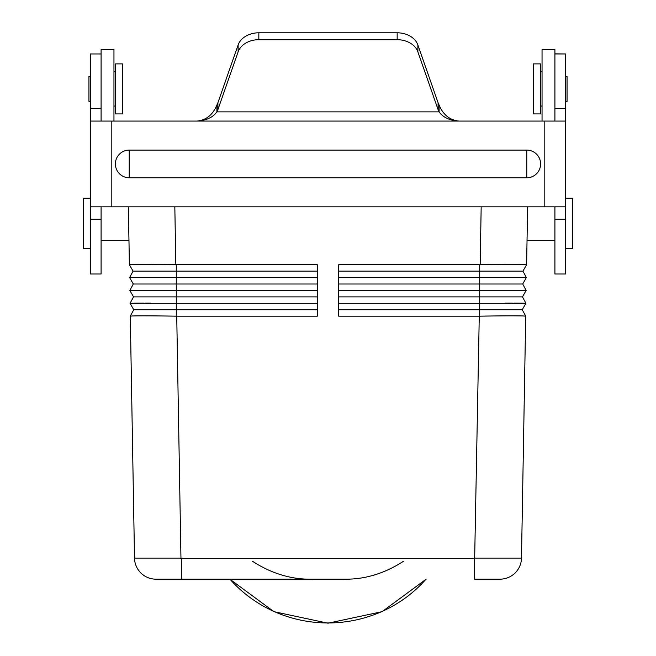 <?xml version="1.0" encoding="UTF-8"?>
<svg xmlns="http://www.w3.org/2000/svg" width="656" height="656" viewBox="0 0 656 656"><rect width="100%" height="100%" fill="white"/><g stroke="black" fill="none" stroke-linecap="round" stroke-linejoin="round"><path stroke-width="0.98" d="M521.422 558.248L521.487 558.1A21.443 21.443 0 0 1 500.052 579.166A21.443 21.443 0 0 0 521.487 558.1L474.665 558.1L479.265 316.167L479.708 316.159C507.49 315.741 522.824 315.741 525.71 316.159L525.546 316.102M349.582 579.166L155.39 579.166A21.443 21.443 0 0 1 134.521 558.658L134.513 558.1L180.236 558.1L181.335 558.658L474.665 558.658L474.665 558.1L474.665 579.166L500.052 579.166A21.443 21.443 0 0 0 521.487 558.1L525.71 316.167L522.25 309.73L525.932 303.293M181.335 558.658L181.335 579.166L306.418 579.166M403.473 561.282C384.367 573.639 364.49 579.601 343.859 579.166L312.141 579.166C291.51 579.601 271.633 573.639 252.527 561.282M505.21 303.449L510.762 303.466M511.86 303.466L513.131 303.466M513.451 303.466L521.914 303.425M522.783 303.416L525.702 303.334M525.53 303.252L523.152 303.195M522.438 303.187L513.82 303.146M512.484 303.146L505.21 303.154M524.874 316.036L523.652 315.971M522.176 315.93L513.517 315.839M512.262 315.839L504.989 315.864M505.891 264.384L523.086 264.45M524.242 264.491L526.555 264.663M526.612 264.712L526.612 264.712C523.865 264.253 508.384 264.253 480.167 264.704L338.717 264.712L338.717 303.302L525.94 303.302L522.471 296.873L526.161 290.436L522.701 284.007L526.383 277.57L522.922 271.141L526.612 264.712L527.621 206.82M525.94 303.302L479.487 303.302M522.25 309.73L338.717 309.73M522.471 296.873L338.717 296.873M526.161 290.436L338.717 290.436M522.701 284.007L338.717 284.007M526.383 277.57L338.717 277.57M522.922 271.141L338.717 271.141M180.966 558.6L176.735 316.167L317.283 316.167L317.283 290.436L129.839 290.436L133.299 284.007L129.617 277.57L133.078 271.141L129.388 264.712L128.379 206.82M317.283 296.873L133.529 296.873L129.839 290.436M317.283 309.73L133.75 309.73L130.06 303.302L176.292 303.302L130.06 303.302L133.529 296.873M134.521 558.6L130.29 316.167C133.176 315.741 148.51 315.741 176.292 316.159L176.292 284.007L133.299 284.007M130.29 316.167L133.75 309.73M317.283 290.436L317.283 277.57L129.617 277.57M317.283 271.141L133.078 271.141M129.388 264.704C132.135 264.253 147.616 264.253 175.833 264.704L317.283 264.712L317.283 277.57M176.735 316.167L176.292 316.159M130.856 303.367L132.848 303.408M133.562 303.416L142.18 303.466M144.394 303.466L150.79 303.449M150.79 303.154L145.214 303.146M144.123 303.146L134.078 303.179M133.209 303.187L130.298 303.269M151.011 315.864L145.747 315.848M143.156 315.839L135.079 315.897M133.48 315.938L132.774 315.954M132.733 315.954L132.045 315.979M129.445 264.663L132.094 264.475M132.496 264.466L143.147 264.36M144.574 264.36L150.109 264.384M479.265 316.167L338.717 316.167L338.717 303.302M343.432 579.305L312.568 579.305M317.283 303.302L176.513 303.302M317.283 284.007L176.292 284.007L176.292 264.712M155.39 579.166A21.443 21.443 0 0 1 134.521 558.658A21.443 21.443 0 0 0 155.39 579.166M238.12 44.977L238.12 51.865L217.915 109.634L217.915 102.746L238.12 44.977A21.443 16.425 0 0 1 258.833 32.8L397.167 32.8A21.443 16.425 0 0 1 417.88 44.977L438.085 102.746A21.443 16.425 180 0 0 439.102 104.985C443.087 114.685 449.655 120.048 458.798 121.065L90.372 121.065L90.372 53.956L101.09 53.956L101.09 121.065M217.915 102.746A21.443 16.425 0 0 1 216.898 104.985C212.913 114.685 206.345 120.048 197.202 121.065C206.345 120.048 212.913 114.685 216.898 104.985L216.898 111.873C212.913 117.416 206.345 120.483 197.202 121.065M90.372 198.243L83.23 198.243L83.23 248.271L90.372 248.271M565.628 248.271L572.77 248.271L572.77 198.243L565.628 198.243M90.372 219.26L101.09 219.26L101.09 274.003L90.372 274.003L90.372 206.82L565.628 206.82L565.628 121.065L458.798 121.065C449.655 120.483 443.087 117.416 439.102 111.873L216.898 111.873A21.443 16.425 0 0 0 217.915 109.634M101.09 53.956L90.372 53.956M101.09 219.26L101.09 206.82M397.167 32.8L397.167 39.688L258.833 39.688A21.443 16.425 0 0 0 238.12 51.865M438.085 102.746L438.085 109.634L417.88 51.865A21.443 16.425 0 0 0 397.167 39.688M458.798 121.065C449.655 120.048 443.087 114.685 439.102 104.985L439.102 111.873A21.443 16.425 180 0 1 438.085 109.634M90.372 101.409L88.945 101.409L88.945 76.391L90.372 76.391M542.045 121.065L542.045 49.594L554.91 49.594L554.91 53.956L565.628 53.956L565.628 121.065M115.39 106.051L113.955 106.051M115.39 71.75L113.955 71.75M115.39 113.914L115.39 63.886L122.533 63.886L122.533 113.914L115.39 113.914M113.955 121.065L113.955 49.594L101.09 49.594L101.09 53.841M540.61 63.886L540.61 113.914L533.467 113.914L533.467 63.886L540.61 63.886M554.91 121.065L554.91 53.956M554.91 219.26L565.628 219.26L565.628 274.003L554.91 274.003L554.91 206.82M90.372 206.82L90.372 121.065M554.91 53.841L565.628 53.956M565.628 219.26L565.628 206.82M129.224 177.784A13.842 13.842 0 0 1 115.39 163.943A13.842 13.842 0 0 1 129.224 150.101L526.776 150.101A13.842 13.842 0 0 1 540.61 163.943A13.842 13.842 0 0 1 526.776 177.784L129.224 177.784L129.224 150.101M565.628 101.409L567.055 101.409L567.055 76.391L565.628 76.391M540.61 106.051L542.045 106.051M540.61 71.75L542.045 71.75M479.708 316.159L479.708 264.712M426.023 579.166A128.642 124.255 180 0 1 328 622.954A128.642 124.255 180 0 1 229.977 579.166M481.176 206.82L480.167 264.704M175.833 264.704L174.824 206.82M90.372 108.617L101.09 108.617M258.833 32.8L258.833 39.688M417.88 44.977L417.88 51.865M554.91 108.617L565.628 108.617M544.185 206.82L544.185 121.065M111.815 206.82L111.815 121.065M526.776 150.101L526.776 177.784M426.162 579.166L382.087 611.663L328 623.2L273.913 611.663L229.838 579.166M101.09 240.408L128.97 240.408M554.91 240.408L527.03 240.408"/></g></svg>
